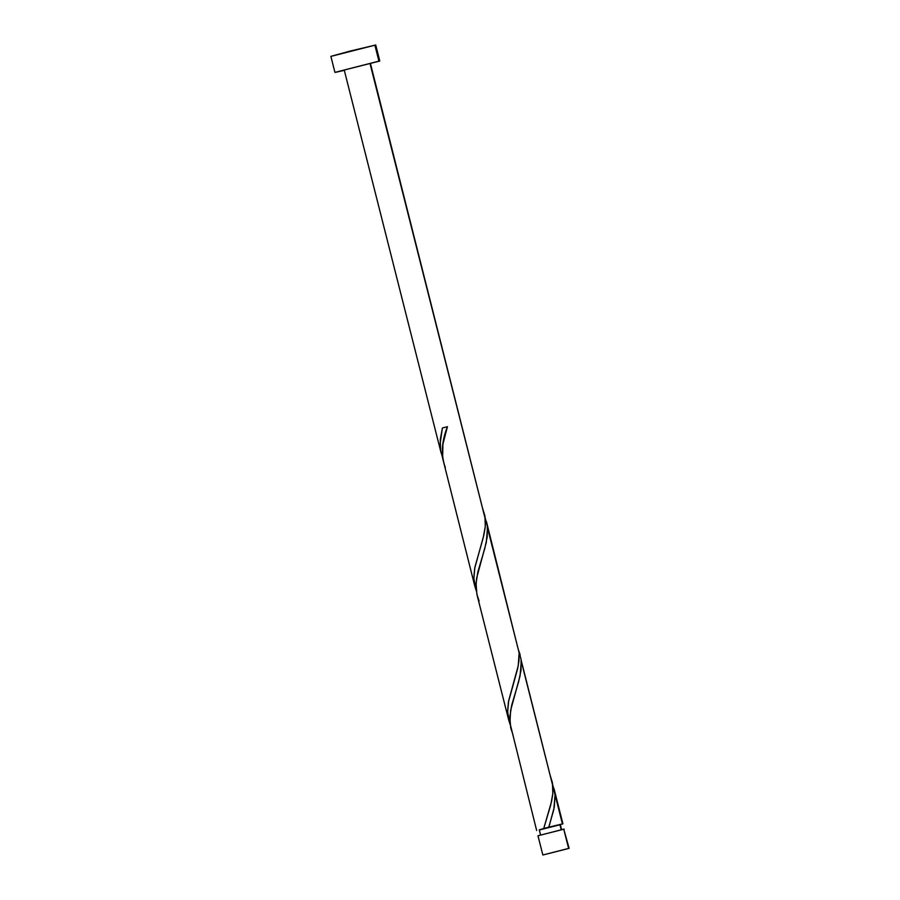 <?xml version="1.0" encoding="UTF-8"?>
<svg xmlns="http://www.w3.org/2000/svg" width="900" height="900" viewBox="0 0 900 900"><rect width="100%" height="100%" fill="white"/><g stroke="black" fill="none" stroke-linecap="round" stroke-linejoin="round"><path stroke-width="1.35" d="M564.21 829.102L537.975 835.762L542.846 854.989L568.62 848.408L563.749 829.17L538.02 835.762M569.126 848.34L563.749 829.17L569.126 848.34L542.891 855M560.261 824.512L561.195 829.721L559.89 824.569L539.28 829.834L540.608 835.087M379.789 61.031L375.739 45.011L350.145 51.075L330.874 56.363L334.935 72.383L378.923 61.144L374.873 45.124L378.923 61.144L379.789 61.031L334.935 72.383M447.064 426.825L442.395 428.006L440.269 439.549L440.606 450.495L442.541 457.504L440.662 450.765L440.066 444.206L442.395 428.006L447.424 426.701L442.912 444.184L442.631 458.156L474.986 586.811L473.85 577.654L474.649 568.496L483.874 535.061L485.235 527.006L485.336 519.3L369.99 63.45L344.228 70.031L369.99 63.45L485.336 519.3L370.418 63.439M344.228 70.031L441.101 452.88M482.423 507.769L484.886 515.779L485.28 526.5L483.188 537.874L474.863 567.326L473.861 578.599L476.325 590.996L474.874 586.361M549.428 825.097L548.764 827.19L562.421 823.916L555.053 794.801L554.31 807.053L549.428 825.097M539.314 829.98L543.735 828.495L551.554 801.506L552.814 793.744L552.904 786.285L521.269 661.298L520.065 675.911L510.581 710.505L509.94 722.981L536.648 830.509M477.034 594.877L508.77 720.304L507.623 711.158L508.433 701.989L517.658 668.565L519.007 660.51L519.12 652.793L487.496 527.805L486.293 542.408L476.618 578.171L475.999 586.17L477.034 594.877M485.066 517.444L519.12 652.793L518.265 665.617L508.646 700.83L507.645 712.102L510.098 724.489L508.657 719.865M552.623 784.429L562.928 823.86L560.329 824.659M553.972 788.479L562.928 823.86M521.168 660.229L552.904 786.285L521.168 660.229M518.85 650.936L520.189 654.986M486.416 521.494L516.206 641.273M561.634 829.778L560.295 824.524L539.685 829.789M539.505 829.935L559.811 824.805M344.306 70.346L335.79 72.281L344.306 70.346M375.66 45L330.952 56.374M447.457 426.713L442.395 428.006L447.424 426.701C441.495 441.585 440.809 455.209 445.343 467.584M549.979 774.765L552.442 782.775L552.836 793.485L550.755 804.87L543.735 828.495L548.764 827.19L553.815 809.572L555.053 794.801L552.735 784.721M512.899 734.569L510.683 727.796L509.839 716.974L511.616 705.51L518.591 681.874L521.01 670.41L521.089 659.565L518.962 651.229M479.115 601.076L476.899 594.304L476.066 583.47L477.832 572.017L484.808 548.381L487.226 536.918L487.316 526.072L485.179 517.736"/></g></svg>
